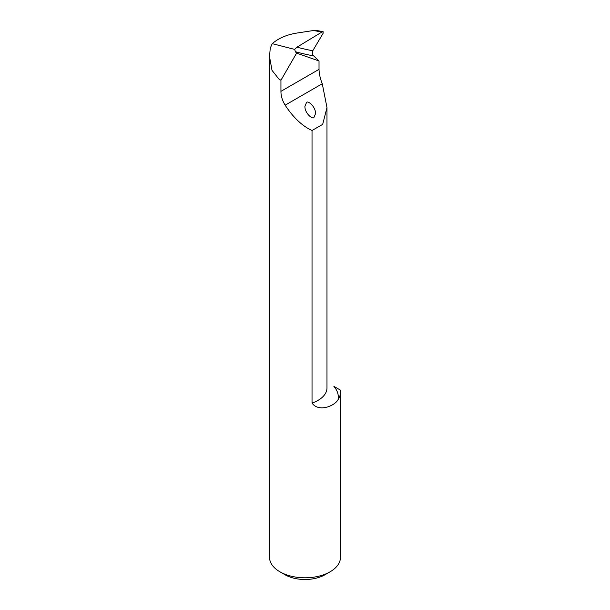 <?xml version="1.0" encoding="UTF-8"?>
<svg xmlns="http://www.w3.org/2000/svg" width="610" height="610" viewBox="0 0 610 610"><rect width="100%" height="100%" fill="white"/><g stroke="black" fill="none" stroke-linecap="round" stroke-linejoin="round"><path stroke-width="0.91" d="M319.022 60.977L296.597 53.131L295.37 51.72A886.681 373.289 136.2 0 0 313.692 55.929L319.022 60.977L319.022 69.365C319.152 73.848 320.235 78.644 322.271 83.738L326.975 107.574L322.675 124.387L312.03 130.494L312.03 403.065C318.603 412.558 334.707 406.024 338.115 399.588A35.464 20.473 0 0 0 340.464 392.261A35.464 20.473 0 0 0 340.258 390.026L333.876 386.344A41.854 24.164 0 0 1 338.115 399.588M296.597 53.131L280.943 80.245L278.938 79.087L272.014 70.356L269.536 56.738L270.238 48.221L272.228 43.661C278.457 38.3 286.54 34.793 296.475 33.123L313.517 30.508L321.912 32.048L296.956 47.176L294.676 49.402L295.37 51.72M313.692 55.929L312.457 54.359L312.762 50.782L323.071 33.367L323.117 31.674L321.912 32.048M280.943 80.245L280.943 91.347C280.92 95.915 282.316 100.528 285.137 105.179C293.379 117.661 302.346 126.102 312.03 130.494M272.228 43.661L294.676 49.402M340.464 392.261L340.464 557.326A35.464 20.473 180 0 1 330.079 571.806A35.464 20.473 180 0 1 279.921 571.806A35.464 20.473 180 0 1 269.536 557.326L269.536 56.738M279.921 571.806L284.939 574.704A28.373 16.378 0 0 0 325.061 574.704L330.079 571.806M313.998 117.326C313.044 120.01 304.703 113.422 304.909 106.315L306.472 102.625C307.417 99.941 315.759 106.536 315.553 113.635L313.998 117.326M323.117 31.674L316.75 30.5L313.517 30.508M326.975 107.574L326.975 387.914A30.5 17.614 180 0 1 312.03 403.065M280.943 91.347L319.022 69.365M285.137 105.179L322.271 83.738M312.762 50.782A883.135 371.795 -43.8 0 1 296.956 47.176"/></g></svg>
